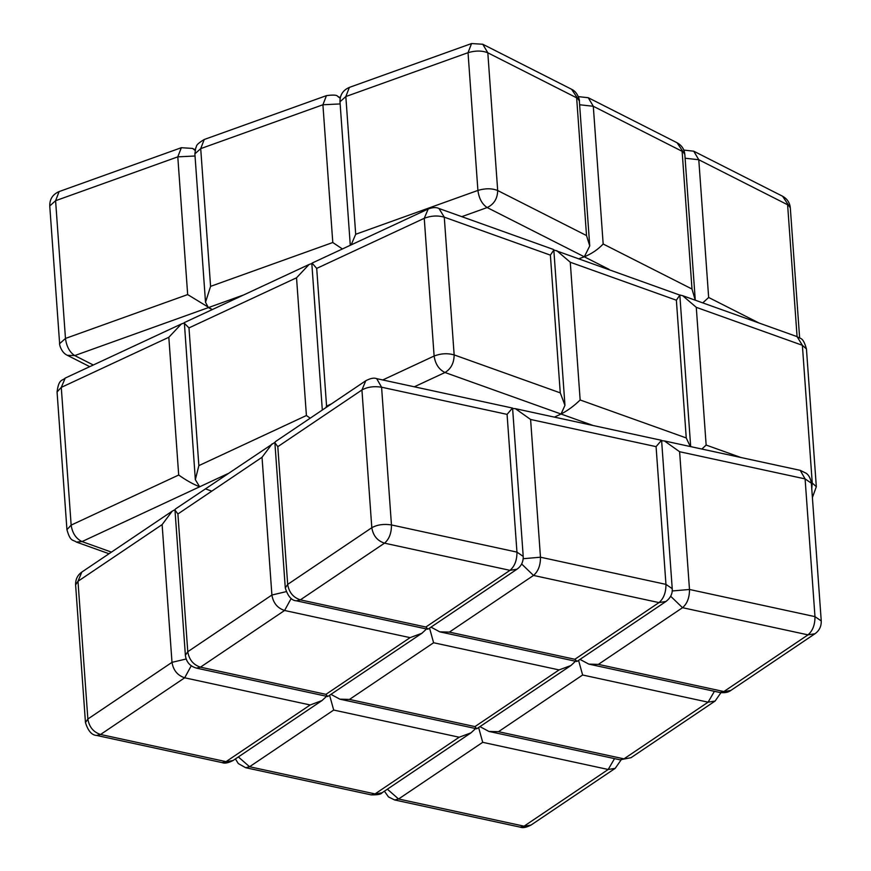 <?xml version="1.0" encoding="UTF-8"?>
<svg xmlns="http://www.w3.org/2000/svg" width="871" height="871" viewBox="0 0 871 871"><rect width="100%" height="100%" fill="white"/><g stroke="black" fill="none" stroke-linecap="round" stroke-linejoin="round"><path stroke-width="1.31" d="M609.058 269.357L584.31 256.803L579.161 258.654L584.31 256.803L589.743 245.938L586.521 235.562L576.646 97.824L487.814 52.793L497.689 190.531L586.521 235.562M355.695 234.277L477.907 190.422L468.032 52.685L345.831 96.55L355.695 234.277L351.144 244.893M811.326 482.697L812.251 483.024L802.376 345.297L797.074 336.631L787.613 204.772L698.782 159.741L708.656 297.479L702.766 302.879M187.668 294.583L177.793 156.856L55.592 200.711L65.467 338.449L187.668 294.583L212.274 309.586L208.376 307.605L205.512 302.259L210.586 286.363L332.787 242.508L322.912 104.77L200.711 148.625L210.586 286.363M277.805 446.66L274.877 442.718L275.399 441.641L365.766 380.758L361.933 389.979L277.805 446.66L287.68 584.397L371.808 527.717L361.933 389.979C367.442 386.931 373.997 386.016 381.585 387.214L391.46 524.941L516.949 552.116L507.074 414.378L381.585 387.214L376.708 378.656C374.084 377.568 370.447 378.275 365.766 380.758M376.708 378.656L512.486 408.053L507.074 414.378M425.854 627.022L428.031 629.134L516.993 569.198L509.981 570.342L384.503 543.166L300.364 599.858L425.854 627.022L509.981 570.342C514.685 566.313 517.004 560.238 516.949 552.116L523.21 556.417C523.373 561.871 521.294 566.128 516.993 569.198M482.708 742.321L398.58 799.001L524.07 826.176L608.198 769.485L482.708 742.321L478.658 727.688M679.609 451.733L689.484 589.471L814.973 616.635L805.098 478.898L679.609 451.733L664.431 440.944L661.622 440.726M598.388 664.377L723.877 691.552L808.005 634.861L682.526 607.697L598.388 664.377L588.774 664.105L580.01 659.391M174.995 509.655L172.197 511.179L162.126 524.603L77.987 581.284L87.862 719.021L172.001 662.341L162.126 524.603M310.174 704.966L184.685 677.801L100.557 734.482L226.035 761.646L310.174 704.966L321.998 700.567L326.603 696.288M682.668 295.694L797.074 336.631C800.231 339.211 802.91 336.239 806.448 348.977L802.376 345.297L696.277 307.332L682.668 295.694L679.805 294.986M696.277 307.332L706.141 445.059L701.863 449.055M211.795 491.135L205.36 488.838M310.218 418.189L306.407 415.521L296.532 277.795L188.985 327.888L184.097 323.01L181.364 323.979L168.822 337.284L61.275 387.388L71.15 525.115L178.697 475.022L168.822 337.284M227.952 473.617L199.655 486.791C192.948 484.124 185.969 480.204 178.697 475.022M593.129 425.505L561.044 414.03L554.402 417.122L561.044 414.03L564.963 405.342L560.26 392.865L550.385 255.127L444.275 217.162L454.15 354.9L560.26 392.865M382.75 379.963L434.117 356.032L424.253 218.305C430.96 215.692 437.634 215.311 444.275 217.162L438.973 208.496L553.379 249.433L553.825 250.01L550.385 255.127M316.706 268.399L312.058 263.096L428.205 208.996L424.253 218.305L316.706 268.399L326.571 406.136L325.819 407.672M459.18 737.225L333.702 710.061L249.563 766.741L375.053 793.917L459.18 737.225L471.015 732.838L475.61 728.548M333.702 710.061L329.641 695.428M274.898 442.337L175.496 508.958L174.973 510.036L177.902 513.977L187.777 651.715L271.904 595.024L262.029 457.286L177.902 513.977M272.1 443.862L262.029 457.286M325.95 694.339L410.078 637.648L284.588 610.484L200.461 667.164L325.95 694.339L327.703 696.528L421.912 633.261L426.507 628.971M410.078 637.648L421.912 633.261M512.605 408.466L515.414 408.684L530.602 419.474L540.477 557.211L665.956 584.376L656.081 446.638L530.602 419.474M515.414 408.684L661.503 440.312L656.081 446.638M449.382 632.117L574.86 659.282L658.999 602.601L533.509 575.437L449.382 632.117L439.768 631.845L431.003 627.131M574.86 659.282L577.038 661.394L665.999 601.458L658.999 602.601C663.691 598.573 666.01 592.498 665.956 584.376L672.227 588.676C672.63 593.652 670.561 597.909 665.999 601.458M582.623 675.003L498.484 731.694L623.974 758.859L708.101 702.178L582.623 675.003L578.562 660.37M498.484 731.694L488.871 731.422L480.106 726.708M695.265 300.201L691.999 289.03L682.124 151.304L593.303 106.273L603.168 244L691.999 289.03M461.793 216.661L487.161 207.559L584.31 256.803C591.692 253.777 597.974 249.509 603.168 244M342.401 248.964L332.787 242.508M690.268 446.54L686.25 437.95L676.375 300.212L679.826 295.095L553.814 249.901M676.375 300.212L570.276 262.247L556.678 250.608M414.313 386.8L444.994 372.505L561.044 414.03C567.696 410.6 574.065 405.919 580.151 399.985L686.25 437.95M296.532 277.795L309.085 264.479L311.818 263.565M111.434 552.116L82.026 541.588L199.655 486.791L195.333 479.66L184.347 322.586L309.085 264.479M195.333 479.66L198.86 465.626L306.407 415.521M429.545 628.111L433.606 642.744L349.478 699.435L339.853 699.163L331.1 694.448M349.478 699.435L474.956 726.599L476.72 728.787L570.919 665.52L559.084 669.919L433.606 642.744M575.513 661.241L570.919 665.52M571.605 89.278L579.346 100.927C579.955 102.288 578.496 92.282 571.605 89.278L482.774 44.247L471.559 43.55L349.358 87.405C342.989 90.17 339.875 94.961 339.995 101.787L350.284 245.295M471.559 43.55L468.032 52.685C475.468 50.474 482.066 50.518 487.814 52.793L482.774 44.247M339.995 101.787L345.831 96.55L349.358 87.405M497.689 190.531C491.941 188.245 485.343 188.212 477.907 190.422C478.996 198.479 482.077 204.184 487.161 207.559C494.009 204.26 497.515 198.577 497.689 190.531M708.656 297.479L759.022 323.01M685.107 158.228L698.782 159.741L693.741 151.195L782.572 196.225L790.313 207.864L799.622 337.839M243.793 294.899L74.721 355.575L93.306 365.003M49.756 205.948C49.636 199.121 52.761 194.331 59.119 191.576L55.592 200.711L49.756 205.948L59.631 343.675C59.021 342.325 60.48 352.32 67.372 355.324L74.721 355.575C69.636 352.211 66.555 346.495 65.467 338.449L59.631 343.675M59.119 191.576L181.331 147.711L177.793 156.856L195.028 156.007M195.06 150.389L192.545 148.418L181.331 147.711M391.46 524.941C383.861 523.743 377.317 524.669 371.808 527.717C373.115 535.665 377.35 540.815 384.503 543.166C389.195 539.149 391.515 533.074 391.46 524.941M296.434 600.816L300.364 599.858C293.211 597.495 288.987 592.345 287.68 584.397L285.285 587.958C287.887 596.308 291.611 600.598 296.434 600.816L427.607 629.21M531.07 825.033C526.4 827.515 522.752 828.212 520.139 827.134L531.07 825.033L615.198 768.353L621.045 760.002M614.523 758.619L608.198 769.485L615.198 768.353M520.139 827.134L394.65 799.97L398.58 799.001L387.366 789.191M811.369 483.198C810.041 475.522 806.862 473.955 806.317 473.334L800.209 470.34L805.098 478.898L811.369 483.198L821.244 620.936L814.973 616.635C815.027 624.757 812.708 630.833 808.005 634.861L815.016 633.718C819.317 630.658 821.397 626.391 821.244 620.936M670.659 596.243L682.526 607.697C687.219 603.668 689.538 597.593 689.484 589.471L672.205 590.974M815.016 633.718L730.878 690.409L719.947 692.51L588.774 664.105M75.603 584.855L77.987 581.284L81.83 572.062C77.519 575.132 75.45 579.389 75.603 584.855L85.467 722.582C88.08 730.932 91.803 735.222 96.627 735.44L222.116 762.615C224.729 763.693 228.365 762.985 233.047 760.514L321.998 700.567M96.627 735.44L100.557 734.482C93.404 732.13 89.169 726.969 87.862 719.021L85.467 722.582M233.047 760.514L222.116 762.615M186.154 658.999L172.001 662.341C173.307 670.289 177.532 675.439 184.685 677.801L191.25 665.782M706.141 445.059L740.938 457.515M806.448 348.977L816.323 486.704L812.251 483.024L811.761 488.675M65.227 378.079C62.2 381.063 58.782 378.602 57.061 391.961L61.275 387.388L65.227 378.079L181.364 323.979M71.15 525.115L66.936 529.688C70.486 542.426 73.153 539.454 76.31 542.045L82.026 541.588C75.962 538.626 72.337 533.128 71.15 525.115M326.571 406.136L331.524 403.828M454.15 354.9C447.509 353.049 440.835 353.43 434.117 356.032C435.315 364.045 438.94 369.544 444.994 372.505C451.015 368.858 454.063 362.978 454.15 354.9M382.053 792.773C381.291 794.276 377.655 794.973 371.122 794.875L382.053 792.773L471.015 732.838M371.122 794.875L245.644 767.699L249.563 766.741L238.349 756.932M185.381 655.275C186.198 661.96 189.922 666.239 196.53 668.133L200.461 667.164C193.308 664.813 189.083 659.663 187.777 651.715L185.381 655.275L174.973 510.036M286.058 591.681L271.904 595.024C273.211 602.972 277.435 608.132 284.588 610.484L291.164 598.475M521.642 563.983L533.509 575.437C538.213 571.409 540.532 565.333 540.477 557.211L523.188 558.714M720.948 692.685L715.113 701.035L708.101 702.178L714.427 691.313M630.974 757.716L620.043 759.817L630.974 757.716L715.113 701.035M684.824 154.396C684.334 149.246 681.753 145.37 677.083 142.757L684.824 154.396L695.221 299.417M579.618 104.76L593.303 106.273L588.263 97.726L578.344 96.627M340.18 98.303L337.654 96.333C336.946 94.961 333.212 94.732 326.451 95.636L322.912 104.77L340.147 103.932M205.512 302.259L194.875 153.862L200.711 148.625L204.239 139.491L326.451 95.636M570.276 262.247L580.151 399.985M188.985 327.888L198.86 465.626M474.956 726.599L559.084 669.919M579.346 100.927L589.743 245.938M683.833 150.095L693.741 151.195M782.572 196.225C787.242 198.838 789.823 202.725 790.313 207.864M89.735 366.658L67.372 355.324M195.18 149.758L192.545 148.418M274.877 442.718L285.285 587.958M512.584 408.172L523.21 556.417M384.405 791.184L388.477 796.921L394.65 799.97M800.209 470.34L664.431 440.944M730.878 690.409C728.33 692.401 724.683 693.098 719.947 692.51M81.83 572.062L172.197 511.179M812.393 497.57L816.323 486.704M57.061 391.961L66.936 529.688M109.017 553.738L76.31 542.045M438.973 208.496C436.36 207.146 432.767 207.309 428.205 208.996M553.825 250.01L564.963 405.342M311.818 263.521L322.314 410.034M235.399 758.924L238.327 763.584L245.644 767.699M196.53 668.133L327.703 696.528M661.601 440.432L672.227 588.676M439.768 631.845L576.624 661.481M488.871 731.422L620.043 759.817M677.083 142.757L588.263 97.726M337.654 96.333L340.3 97.672M194.875 153.862L195.757 147.841C197.227 146.426 194.081 145.642 204.239 139.491M690.681 446.627L679.826 295.095M339.853 699.163L476.72 728.787"/></g></svg>

